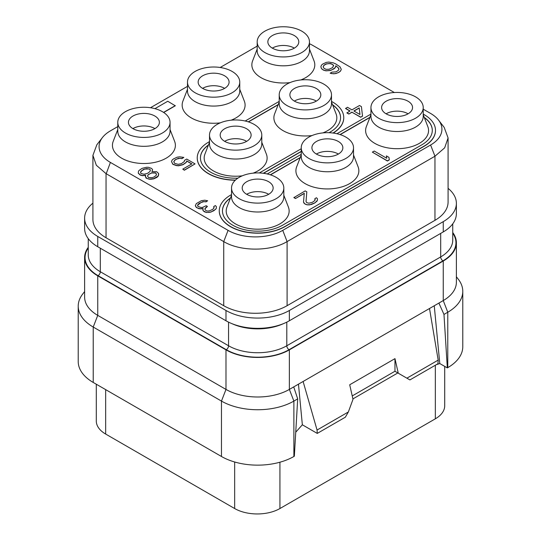 <?xml version="1.0" encoding="UTF-8"?>
<svg xmlns="http://www.w3.org/2000/svg" width="541" height="541" viewBox="0 0 541 541"><rect width="100%" height="100%" fill="white"/><g stroke="black" fill="none" stroke-linecap="round" stroke-linejoin="round"><path stroke-width="0.81" d="M448.083 188.356A44.808 25.867 180 0 1 456.381 203.348A44.808 25.867 180 0 1 443.255 221.641L289.361 310.493A44.808 25.867 180 0 1 225.989 310.493L97.745 236.451A44.808 25.867 180 0 1 84.619 218.158A44.808 25.867 180 0 1 92.917 203.159M92.917 155.355L92.917 219.463A44.808 25.867 0 0 0 106.043 237.756L223.731 305.706A44.808 25.867 0 0 0 287.095 305.706L434.957 220.336A44.808 25.867 0 0 0 448.083 202.043L448.083 137.935L444.668 147.835L434.957 156.227L287.095 241.59C270.601 251.619 240.224 251.619 223.731 241.59L106.043 173.647L96.332 165.255L92.917 155.355L96.825 144.792L102.445 137.536A38.648 22.316 180 0 1 110.398 130.861L117.776 126.608M423.224 109.181L430.602 113.441A38.648 22.316 180 0 1 438.555 120.109A38.648 22.316 180 0 1 430.602 145.002L282.74 230.365A38.648 22.316 180 0 1 228.086 230.365L110.398 162.422A38.648 22.316 180 0 1 102.445 137.536M150.466 107.733L187.484 86.364M220.173 67.483L257.185 46.12M309.466 43.726A38.648 22.316 180 0 1 312.914 45.498L394.362 92.525M438.555 120.109L444.175 127.372L448.083 137.935M117.776 129.556L113.197 141.37A31.473 18.171 0 0 0 121.657 158.182A31.473 18.171 0 0 0 159.074 161.259A31.473 18.171 0 0 0 174.628 141.37L170.05 129.556M187.484 89.312L182.905 101.126A31.473 18.171 0 0 0 191.365 117.938A31.473 18.171 0 0 0 220.275 122.854M231.122 120.197A31.473 18.171 0 0 0 244.336 101.126L239.758 89.312M257.185 49.069L252.613 60.883A31.473 18.171 0 0 0 261.073 77.694A31.473 18.171 0 0 0 289.983 82.604M300.823 79.953A31.473 18.171 0 0 0 314.037 60.883L309.466 49.069M163.707 112.481L175.298 105.786L167.751 101.262L154.942 108.653M197.56 205.282L201.002 202.557L203.849 201.658L206.074 201.854L207.643 200.772L204.775 200.204L201.293 200.731L196.261 203.639L195.348 205.823L196.329 207.48L199.21 208.779L202.976 208.447M200.806 208.975L203.017 208.265L203.058 210.638L206.27 212.491L210.706 212.153L215.737 209.245L216.353 208.15L216.326 206.506L215.359 205.587L213.783 206.493L213.817 208.326L212.566 209.421L209.414 210.868L207.832 211.044L206.243 210.848L204.944 209.374L204.931 208.643L206.175 207.183L207.433 206.452L206.148 205.715L202.686 207.345L201.096 207.514L197.898 206.398L197.56 205.113L199.115 203.47L202.895 201.658L206.074 201.678L207.643 200.772M213.783 206.493L214.087 207.507M204.931 208.812L207.433 206.452M345.564 108.356L350.054 110.952L346.909 112.941L348.837 114.056L351.981 112.237L360.651 117.241L362.538 116.153L361.415 106.618L359.488 105.509L351.941 109.864L347.45 107.267L345.564 108.531L349.905 111.04M173.769 161.827L174.98 160.089L176.866 159L180.025 158.29L181.938 158.669L183.825 157.404L179.686 156.829L177.15 157.181L173.37 158.993L172.119 160.082L171.511 161.549L172.829 164.119L176.346 165.424L178.577 165.62L183 164.552L186.138 162.368L186.746 160.907L191.886 163.869L182.77 169.13L184.373 170.063L195.064 163.889L186.713 159.074L184.515 160.339L184.217 161.624L181.397 163.625L178.232 164.336L174.723 163.402L173.742 161.745L174.98 159.92L178.442 158.29L181.938 158.493L183.825 157.404M171.511 161.549L172.829 164.295L176.346 165.6L178.577 165.796L183 164.721L186.138 162.543L186.746 161.076L191.73 163.957M182.77 169.13L184.373 170.232L195.064 163.889M338.7 68.349L338.734 70.005L336.225 71.825L331.782 72.163L330.213 73.245L333.716 73.819L336.252 73.468L339.403 72.021L340.654 70.925L341.263 69.289L339.944 66.712L335.765 63.939L333.202 62.824L328.739 62.059L326.203 62.411L322.74 64.041L321.489 65.136L320.881 66.597L321.226 68.058L322.199 69.349L323.802 70.276L326.04 70.837L330.477 70.499L333.946 68.869L335.197 67.774L335.799 65.948L338.051 67.611L339.004 69.187M152.082 171.511L152.576 169.705L151.595 168.413L148.396 167.291L146.496 167.284L142.067 168.352L138.929 170.537L138.32 171.997L138.34 173.1L140.281 174.946L142.513 175.507L145.685 175.162L145.394 176.812L147.017 178.469L149.248 179.037L153.691 178.692L158.087 176.156L158.675 173.587L156.741 171.747L151.967 171.531L152.576 169.705M138.32 171.997L138.34 173.276L140.281 175.122L142.513 175.683L145.576 175.358M145.373 175.71L146.05 178.09L149.248 179.206L151.155 179.22L153.691 178.868L156.836 177.421L158.087 176.325L158.696 174.689M219.267 210.929A38.404 22.174 0 0 0 219.267 211.017A38.404 22.174 0 0 0 242.977 231.501A38.404 22.174 0 0 0 284.837 226.693L424.245 146.205A38.404 22.174 0 0 0 435.491 130.53A38.404 22.174 0 0 0 435.491 130.442M197.242 157.965A38.404 22.174 0 0 0 197.242 158.053A38.404 22.174 0 0 0 235.288 180.227M263.535 173.309L301.242 151.541M333.222 133.066A38.404 22.174 0 0 0 343.758 117.81A38.404 22.174 0 0 0 343.758 117.722M117.776 122.34L117.776 131.226A26.137 15.094 0 0 0 125.431 141.898A26.137 15.094 0 0 0 153.915 145.164A26.137 15.094 0 0 0 170.05 131.226L170.05 122.34A26.137 15.094 0 0 0 162.395 111.669A26.137 15.094 0 0 0 133.911 108.396A26.137 15.094 0 0 0 117.776 122.34A26.137 15.094 0 0 0 125.431 133.012A26.137 15.094 0 0 0 153.915 136.278A26.137 15.094 0 0 0 170.05 122.34M132.978 128.657A15.473 8.933 0 0 0 149.837 130.591A15.473 8.933 0 0 0 159.385 122.34A15.473 8.933 0 0 0 154.854 116.024A15.473 8.933 0 0 0 137.996 114.09A15.473 8.933 0 0 0 128.447 122.34A15.473 8.933 0 0 0 132.978 128.657M154.929 128.609A15.473 8.933 0 0 0 154.854 128.569A15.473 8.933 180 0 0 132.903 128.609M268.688 194.293A15.473 8.933 0 0 0 268.613 194.246A15.473 8.933 180 0 0 246.662 194.293M268.613 181.702A15.473 8.933 0 0 0 251.754 179.768A15.473 8.933 0 0 0 242.206 188.018A15.473 8.933 0 0 0 246.737 194.334A15.473 8.933 0 0 0 263.595 196.268A15.473 8.933 0 0 0 273.144 188.018A15.473 8.933 0 0 0 268.613 181.702M239.19 198.689A26.137 15.094 0 0 0 267.68 201.962A26.137 15.094 0 0 0 283.815 188.018A26.137 15.094 0 0 0 276.16 177.347A26.137 15.094 0 0 0 247.67 174.074A26.137 15.094 0 0 0 231.534 188.018A26.137 15.094 0 0 0 239.19 198.689M231.534 188.018L231.534 196.904A26.137 15.094 0 0 0 239.19 207.575A26.137 15.094 0 0 0 267.68 210.848A26.137 15.094 0 0 0 283.815 196.904L283.815 188.018M231.534 195.24L226.963 207.047A31.473 18.171 0 0 0 235.423 223.866A31.473 18.171 0 0 0 272.84 226.936A31.473 18.171 0 0 0 288.387 207.047L283.815 195.24M230.405 198.162A35.206 20.328 0 0 0 222.466 210.929M270.493 174.865L300.181 157.729M340.201 134.621L369.888 117.485M432.293 130.442A35.206 20.328 0 0 0 424.354 117.674M301.242 154.99L296.664 166.804A31.473 18.171 0 0 0 305.124 183.622A31.473 18.171 0 0 0 342.541 186.692A31.473 18.171 0 0 0 358.095 166.804L353.516 154.99M370.95 114.746L366.372 126.56A31.473 18.171 0 0 0 374.832 143.379A31.473 18.171 0 0 0 412.249 146.449A31.473 18.171 0 0 0 427.803 126.56L423.224 114.746M372.343 152.129L387.43 161.015L389.317 159.926L388.952 157.363L386.389 155.882L386.747 158.27L374.23 151.04L372.343 152.129L387.43 160.839L389.317 159.751M386.389 155.882L386.72 158.256M306.044 201.556L306.808 191.818L305.205 190.892L293.885 197.6L295.494 198.527L304.272 193.455M295.494 198.527L304.292 193.272L303.494 202.064L304.799 203.903L307.038 204.829L309.58 204.85L314.943 202.861L317.439 200.312L317.411 198.669L316.444 197.749L314.876 198.655L314.903 200.488L312.4 202.307L308.918 203.2L306.686 202.638L306.03 201.536L306.808 191.818M314.876 198.655L315.18 199.663M424.266 117.431A35.206 20.328 180 0 1 432.293 130.354A35.206 20.328 180 0 1 421.98 144.724L282.571 225.212A35.206 20.328 180 0 1 244.201 229.621A35.206 20.328 180 0 1 222.466 210.841A35.206 20.328 180 0 1 230.5 197.918M270.304 174.804L300.269 157.505M340.005 134.56L369.976 117.262M231.534 194.571L230.52 195.159A38.404 22.174 0 0 0 219.267 210.841A38.404 22.174 0 0 0 242.977 231.325A38.404 22.174 0 0 0 284.837 226.523L424.245 146.029A38.404 22.174 0 0 0 435.491 130.354A38.404 22.174 0 0 0 423.224 114.104M370.95 114.104A38.404 22.174 0 0 0 369.929 114.672L336.928 133.728M301.242 154.327L267.22 173.972M301.242 147.774L301.242 156.66A26.137 15.094 0 0 0 308.897 167.331A26.137 15.094 0 0 0 337.381 170.604A26.137 15.094 0 0 0 353.516 156.66L353.516 147.774A26.137 15.094 0 0 0 345.861 137.103A26.137 15.094 0 0 0 317.378 133.83A26.137 15.094 0 0 0 301.242 147.774A26.137 15.094 0 0 0 308.897 158.445A26.137 15.094 0 0 0 337.381 161.718A26.137 15.094 0 0 0 353.516 147.774M316.444 154.09A15.473 8.933 0 0 0 333.303 156.024A15.473 8.933 0 0 0 342.852 147.774A15.473 8.933 0 0 0 338.321 141.458A15.473 8.933 0 0 0 321.462 139.524A15.473 8.933 0 0 0 311.914 147.774A15.473 8.933 0 0 0 316.444 154.09M338.395 154.043A15.473 8.933 0 0 0 338.321 154.002A15.473 8.933 180 0 0 316.37 154.043M370.95 107.531L370.95 116.416A26.137 15.094 0 0 0 378.605 127.088A26.137 15.094 0 0 0 407.089 130.361A26.137 15.094 0 0 0 423.224 116.416L423.224 107.531A26.137 15.094 0 0 0 415.569 96.859A26.137 15.094 0 0 0 387.085 93.586A26.137 15.094 0 0 0 370.95 107.531A26.137 15.094 0 0 0 378.605 118.202A26.137 15.094 0 0 0 407.089 121.475A26.137 15.094 0 0 0 423.224 107.531M386.146 113.847A15.473 8.933 0 0 0 403.004 115.781A15.473 8.933 0 0 0 412.553 107.531A15.473 8.933 0 0 0 408.022 101.214A15.473 8.933 0 0 0 391.163 99.28A15.473 8.933 0 0 0 381.615 107.531A15.473 8.933 0 0 0 386.146 113.847M408.097 113.799A15.473 8.933 0 0 0 408.022 113.759A15.473 8.933 180 0 0 386.071 113.799M316.823 201.408L317.439 200.136M314.943 202.861L316.823 201.232M313.685 203.592L314.943 202.692M311.481 204.491L313.685 203.416M309.58 204.85L311.481 204.315M307.038 204.829L309.58 204.674M305.442 204.275L307.038 204.66M304.799 203.903L305.442 204.099M303.832 202.976L304.799 203.727M303.494 201.888L303.832 202.807M293.885 197.424L295.494 198.351M316.363 101.086A15.473 8.933 0 0 0 316.289 101.039A15.473 8.933 180 0 0 294.338 101.086M316.289 88.494A15.473 8.933 0 0 0 299.43 86.56A15.473 8.933 0 0 0 289.881 94.81A15.473 8.933 0 0 0 294.412 101.126A15.473 8.933 0 0 0 311.271 103.067A15.473 8.933 0 0 0 320.82 94.81A15.473 8.933 0 0 0 316.289 88.494M286.872 105.481A26.137 15.094 0 0 0 315.356 108.755A26.137 15.094 0 0 0 331.491 94.81A26.137 15.094 0 0 0 323.836 84.139A26.137 15.094 0 0 0 295.352 80.873A26.137 15.094 0 0 0 279.217 94.81A26.137 15.094 0 0 0 286.872 105.481M279.217 94.81L279.217 103.696A26.137 15.094 0 0 0 286.872 114.367A26.137 15.094 0 0 0 315.356 117.64A26.137 15.094 0 0 0 331.491 103.696L331.491 94.81M279.217 102.033L274.639 113.847A31.473 18.171 0 0 0 283.099 130.658A31.473 18.171 0 0 0 312.008 135.568M322.855 132.91A31.473 18.171 0 0 0 336.069 113.847L331.491 102.033M340.56 117.722A35.206 20.328 0 0 0 332.62 104.954M208.38 145.198A35.206 20.328 0 0 0 200.44 157.965M248.468 121.908L278.155 104.765M209.509 142.276L204.931 154.09A31.473 18.171 0 0 0 213.391 170.902A31.473 18.171 0 0 0 242.307 175.811M253.147 173.154A31.473 18.171 0 0 0 266.361 154.09L261.783 142.276M332.532 104.717A35.206 20.328 180 0 1 340.56 117.634A35.206 20.328 180 0 1 330.247 132.011L329.023 132.714M248.272 121.847L278.243 104.541M301.242 148.755L260.539 172.254A35.206 20.328 180 0 1 259.261 172.958M237.878 178.165A35.206 20.328 180 0 1 200.44 157.877A35.206 20.328 180 0 1 208.468 144.961M279.217 101.39A38.404 22.174 0 0 0 278.196 101.958L245.195 121.008M209.509 141.614L208.488 142.202A38.404 22.174 0 0 0 197.242 157.877A38.404 22.174 0 0 0 235.477 180.052M332.986 133.032A38.404 22.174 0 0 0 343.758 117.634A38.404 22.174 0 0 0 331.491 101.39M263.291 173.282L301.242 151.365M209.509 135.054L209.509 143.94A26.137 15.094 0 0 0 217.164 154.611A26.137 15.094 0 0 0 245.648 157.884A26.137 15.094 0 0 0 261.783 143.94L261.783 135.054A26.137 15.094 0 0 0 254.128 124.383A26.137 15.094 0 0 0 225.644 121.116A26.137 15.094 0 0 0 209.509 135.054A26.137 15.094 0 0 0 217.164 145.725A26.137 15.094 0 0 0 245.648 148.998A26.137 15.094 0 0 0 261.783 135.054M224.711 141.37A15.473 8.933 0 0 0 241.57 143.311A15.473 8.933 0 0 0 251.119 135.054A15.473 8.933 0 0 0 246.588 128.744A15.473 8.933 0 0 0 229.729 126.804A15.473 8.933 0 0 0 220.18 135.054A15.473 8.933 0 0 0 224.711 141.37M246.662 141.329A15.473 8.933 0 0 0 246.588 141.282A15.473 8.933 180 0 0 224.637 141.329M224.63 88.366A15.473 8.933 0 0 0 224.556 88.325A15.473 8.933 180 0 0 202.605 88.366M224.556 75.781A15.473 8.933 0 0 0 207.697 73.847A15.473 8.933 0 0 0 198.148 82.097A15.473 8.933 0 0 0 202.679 88.413A15.473 8.933 0 0 0 219.538 90.347A15.473 8.933 0 0 0 229.086 82.097A15.473 8.933 0 0 0 224.556 75.781M195.139 92.768A26.137 15.094 0 0 0 223.622 96.034A26.137 15.094 0 0 0 239.758 82.097A26.137 15.094 0 0 0 232.103 71.426A26.137 15.094 0 0 0 203.619 68.152A26.137 15.094 0 0 0 187.484 82.097A26.137 15.094 0 0 0 195.139 92.768M187.484 82.097L187.484 90.983A26.137 15.094 0 0 0 195.139 101.654A26.137 15.094 0 0 0 223.622 104.92A26.137 15.094 0 0 0 239.758 90.983L239.758 82.097M294.338 48.122A15.473 8.933 0 0 0 294.263 48.081A15.473 8.933 180 0 0 272.312 48.122M294.263 35.537A15.473 8.933 0 0 0 277.405 33.596A15.473 8.933 0 0 0 267.856 41.853A15.473 8.933 0 0 0 272.387 48.169A15.473 8.933 0 0 0 289.246 50.103A15.473 8.933 0 0 0 298.794 41.853A15.473 8.933 0 0 0 294.263 35.537M264.84 52.524A26.137 15.094 0 0 0 293.33 55.791A26.137 15.094 0 0 0 309.466 41.853A26.137 15.094 0 0 0 301.81 31.182A26.137 15.094 0 0 0 273.32 27.909A26.137 15.094 0 0 0 257.185 41.853A26.137 15.094 0 0 0 264.84 52.524M257.185 41.853L257.185 50.739A26.137 15.094 0 0 0 264.84 61.404A26.137 15.094 0 0 0 293.33 64.677A26.137 15.094 0 0 0 309.466 50.739L309.466 41.853M444.709 366.392L444.709 405.75A32.007 18.475 180 0 1 435.336 418.815L279.927 508.54A32.007 18.475 180 0 1 234.666 508.54L105.664 434.058A32.007 18.475 180 0 1 96.291 420.993L96.291 384.225M434.254 305.76L439.786 363.545L436.242 364.722M439.786 363.545L447.326 367.9L447.779 367.637A51.212 29.566 0 0 0 462.778 346.734L462.778 291.322A51.212 29.566 0 0 0 458.315 279.257L456.381 276.749M84.619 291.558L82.685 294.061A51.212 29.566 0 0 0 78.222 306.132L78.222 361.544A51.212 29.566 0 0 0 93.221 382.446L221.465 456.489A51.212 29.566 0 0 0 293.885 456.489L294.338 456.225L297.692 398.879L293.885 401.084L293.885 456.489M452.749 232.529A44.808 25.867 180 0 1 456.381 242.726A44.808 25.867 180 0 1 443.255 261.019L289.361 349.865A44.808 25.867 180 0 1 225.989 349.865L97.745 275.829A44.808 25.867 180 0 1 84.619 257.53A44.808 25.867 180 0 1 88.251 247.338M456.381 242.726L456.381 282.274A44.808 25.867 180 0 1 443.255 300.566L447.779 312.231A51.212 29.566 0 0 0 462.778 291.322M438.183 360.11L406.893 378.179L409.909 379.924L437.973 363.721L438.183 360.11L429.507 308.505L443.255 300.566L443.255 261.019M429.507 308.505L293.716 386.903L297.692 398.879M84.619 257.53L84.619 297.083A44.808 25.867 180 0 0 97.745 315.376L225.989 389.419A44.808 25.867 180 0 0 289.361 389.419L293.716 386.903M447.779 367.637L447.779 312.231L443.972 314.429L447.326 367.9M438.9 303.082L443.972 314.429M406.893 378.179L398.264 373.195L394.971 358.636L349.709 384.773L353.002 399.326L348.35 411.978L345.334 417.206L317.269 433.409L302.351 424.793L295.744 432.191M352.232 395.931L394.971 371.248L397.838 372.952L352.901 398.9M298.463 384.157L302.351 424.793M225.989 349.865L225.989 389.419L221.465 401.084A51.212 29.566 0 0 0 293.885 401.084L289.361 389.419L289.361 349.865M221.465 456.489L221.465 401.084L93.221 327.041L93.221 382.446M78.222 306.132A51.212 29.566 0 0 0 93.221 327.041L97.745 315.376L97.745 275.829M317.269 433.409L317.06 430.041L303.109 381.479M348.35 411.978L317.06 430.041M394.971 358.636L394.971 371.248M394.944 371.282L398.264 373.195M456.381 203.348L456.381 213.627A44.808 25.867 180 0 1 443.255 231.92L289.361 320.772A44.808 25.867 180 0 1 225.989 320.772L97.745 246.73A44.808 25.867 180 0 1 84.619 228.437L84.619 218.158M163.565 112.386L175.298 105.617M195.348 205.648L196.329 207.304L197.614 208.048L200.806 208.799M215.737 209.245L216.353 207.974M213.857 210.706L215.737 209.076M213.228 211.064L213.857 210.53M210.706 212.153L213.228 210.895M208.806 212.505L210.706 211.977M206.27 212.491L208.806 212.329M204.667 211.93L206.27 212.315M204.025 211.558L204.667 211.754M203.058 210.638L204.025 211.389M202.726 209.543L203.058 210.463M360.651 117.241L362.538 115.984M351.981 112.237L360.651 117.072M348.837 114.056L351.981 112.068M346.909 112.765L348.837 113.881M359.21 107.889L359.968 114.496L353.868 110.979L359.21 107.889L359.948 114.482M354.017 111.061L359.21 108.065M326.04 70.837L330.477 70.323L332.37 69.6L335.197 67.605L335.799 65.772L338.7 68.173M323.802 70.276L326.04 70.661M322.199 69.349L323.802 70.1M321.226 68.058L322.199 69.174M320.881 66.597L321.226 67.882M340.654 70.925L341.263 69.289M339.403 72.021L340.654 70.756M338.145 72.744L339.403 71.845M336.252 73.468L338.145 72.568M333.716 73.819L336.252 73.292M331.491 73.623L333.716 73.644M330.213 73.076L331.491 73.448M326.331 69.383L324.093 68.45L323.112 66.793L324.032 65.15L326.23 63.879L330.673 63.54L333.56 65.211L332.654 67.584L329.192 69.214L326.331 69.383M323.139 66.874L324.032 65.326L326.23 64.054L329.084 63.52L331.951 64.088L333.56 65.38L333.574 65.948M143.358 169.461L146.834 168.569L150.026 169.319L150.364 170.604L149.749 171.7L147.558 173.336L144.082 174.236L140.89 173.478L140.545 172.194L141.16 171.098L144.934 168.92M153.975 177.049L152.4 177.583L148.586 177.563L147.612 176.271L147.903 174.993L151.676 172.816L155.49 172.836L156.464 174.128L156.173 175.406L153.975 177.049M144.934 169.096L149.059 168.941L150.026 169.495L150.337 170.658M140.579 172.315L142.1 170.361L143.358 169.637M147.632 176.339L147.903 175.169L148.843 174.256L151.676 172.985L155.49 173.012L156.437 174.236M106.043 174.195L110.398 162.422M106.043 237.756L106.043 173.647M434.957 159.385L434.957 156.227L430.602 145.002M434.957 220.336L434.957 156.227M287.095 305.706L287.095 241.59L282.74 230.365M223.731 305.706L223.731 241.59L228.086 230.365M435.336 365.243L435.336 418.815M279.927 462.21L279.927 508.54M234.666 461.994L234.666 508.54M105.664 389.635L105.664 434.058M452.749 233.171A44.382 25.623 180 0 1 442.951 260.843L289.056 349.696A44.382 25.623 180 0 1 226.294 349.696L98.049 275.653A44.382 25.623 180 0 1 88.251 247.981M452.749 223.825L452.749 240.109A41.184 23.777 180 0 1 440.692 256.921A3.199 1.846 -120 0 0 442.951 260.843M440.692 233.401L440.692 256.921L286.798 345.773A3.199 1.846 -120 0 0 289.056 349.696M286.798 322.145L286.798 345.773A41.184 23.777 180 0 1 228.559 345.773A3.199 1.846 -60 0 1 226.294 349.696M283.356 323.68A41.184 23.777 180 0 1 231.994 323.68M228.559 322.145L228.559 345.773L100.308 271.731A3.199 1.846 -60 0 1 98.049 275.653M100.308 248.211L100.308 271.731A41.184 23.777 180 0 1 88.251 254.919L88.251 238.635M443.255 231.92L443.255 221.641M289.361 320.772L289.361 310.493M225.989 320.772L225.989 310.493M97.745 246.73L97.745 236.451"/></g></svg>
